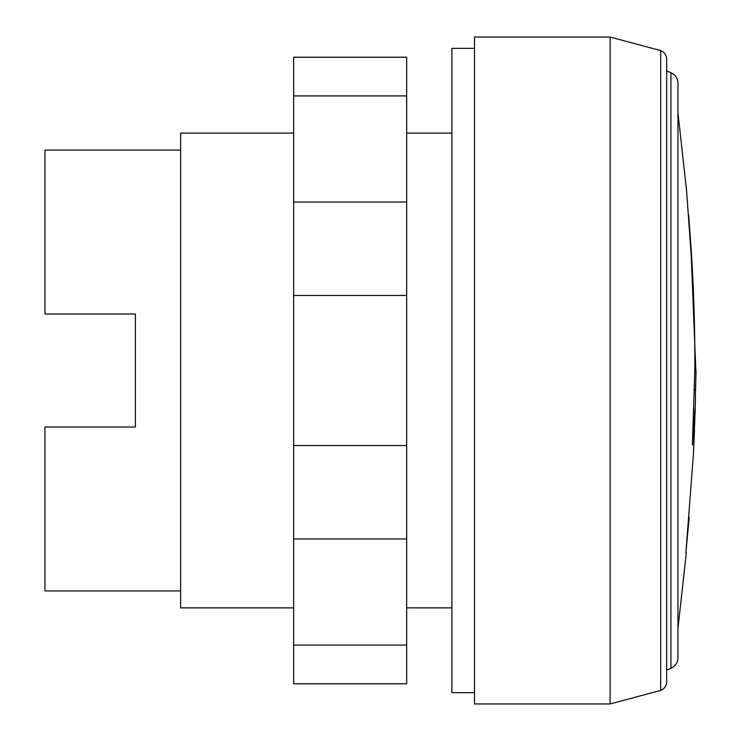 <?xml version="1.0" encoding="UTF-8"?>
<svg xmlns="http://www.w3.org/2000/svg" width="741" height="741" viewBox="0 0 741 741"><rect width="100%" height="100%" fill="white"/><g stroke="black" fill="none" stroke-linecap="round" stroke-linejoin="round"><path stroke-width="1.11" d="M610.13 703.95L474.49 703.95L474.49 37.05L610.13 37.05L610.13 703.95L660.685 690.408C664.464 688.824 666.455 685.99 666.668 681.896L666.668 59.104C666.455 55.01 664.464 52.176 660.685 50.592L660.685 690.408M474.49 692.65L451.88 692.65L451.88 48.35L474.49 48.35M695.438 389.868L695.382 403.613L692.381 444.961L694.817 370.5C695.104 326.707 693.585 281.96 690.269 236.24L690.964 252.19L686.611 191.122L677.95 112.558L677.95 83.177L677.95 657.823L677.95 370.5M666.668 70.969L670.929 72.711L670.929 668.289L666.668 670.031M660.685 50.592L610.13 37.05M451.88 607.87L406.67 607.87M293.64 607.87L180.6 607.87L180.6 133.13L293.64 133.13M451.88 133.13L406.67 133.13M180.6 590.92L44.96 590.92L44.96 427.02L135.39 427.02L135.39 313.98L135.39 427.02M180.6 150.08L44.96 150.08L44.96 313.98L135.39 313.98M689.195 517.292L685.897 552.703L693.437 454.103L694.484 430.16M696.04 370.5L695.595 389.868L696.04 370.5M688.565 214.297L690.232 236.24M690.668 242.038L695.855 370.5M694.512 389.868L695.595 389.868M293.64 95.922L293.64 683.786L406.67 683.786L406.67 57.214L293.64 57.214L293.64 95.922L406.67 95.922M293.64 645.078L406.67 645.078M293.64 538.976L406.67 538.976M293.64 445.526L406.67 445.526M293.64 295.474L406.67 295.474M293.64 202.024L406.67 202.024M670.929 72.711C675.384 74.776 677.728 78.268 677.95 83.177M677.95 628.442L686.342 552.703M695.234 408.439L693.419 454.103M670.929 668.289C675.384 666.224 677.728 662.732 677.95 657.823"/></g></svg>
